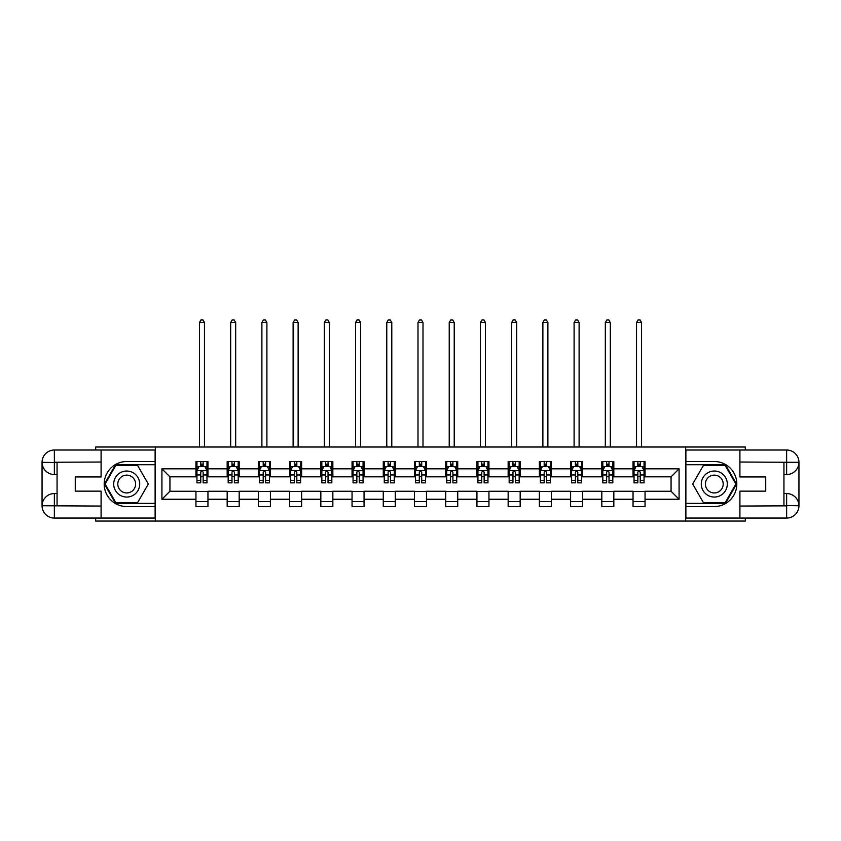 <?xml version="1.0" encoding="UTF-8"?>
<svg xmlns="http://www.w3.org/2000/svg" width="841" height="841" viewBox="0 0 841 841"><rect width="100%" height="100%" fill="white"/><g stroke="black" fill="none" stroke-linecap="round" stroke-linejoin="round"><path stroke-width="1.26" d="M95.685 518.067L95.685 521.063L745.315 521.063L745.315 518.067M745.315 450.019L745.315 447.013L685.678 447.013L685.678 521.063M685.678 447.013L95.685 447.013L95.685 450.019M155.322 521.063L155.322 447.013M645.047 468.836L645.047 461.53L633.042 461.53L633.042 468.836L613.825 468.836L613.825 461.53L601.82 461.53L601.82 468.836L582.603 468.836L582.603 461.53L570.597 461.53L570.597 468.836L551.391 468.836L551.391 461.53L539.375 461.53L539.375 468.836L520.169 468.836L520.169 461.53L508.153 461.53L508.153 468.836L488.947 468.836L488.947 461.53L476.942 461.53L476.942 468.836L457.725 468.836L457.725 461.53L445.719 461.53L445.719 468.836L426.503 468.836L426.503 461.53L414.497 461.53L414.497 468.836L395.281 468.836L395.281 461.53L383.275 461.53L383.275 468.836L364.058 468.836L364.058 461.53L352.053 461.53L352.053 468.836L332.847 468.836L332.847 461.53L320.831 461.53L320.831 468.836L301.625 468.836L301.625 461.53L289.609 461.53L289.609 468.836L270.403 468.836L270.403 461.53L258.397 461.53L258.397 468.836L239.18 468.836L239.18 461.53L227.175 461.53L227.175 468.836L207.958 468.836L207.958 461.53L195.953 461.53L195.953 468.836L161.924 468.836L161.924 499.249L169.935 491.249L195.953 491.249L195.953 506.555L207.958 506.555L207.958 491.249L227.175 491.249L227.175 506.555L239.18 506.555L239.18 491.249L258.397 491.249L258.397 506.555L270.403 506.555L270.403 491.249L289.609 491.249L289.609 506.555L301.625 506.555L301.625 491.249L320.831 491.249L320.831 506.555L332.847 506.555L332.847 491.249L352.053 491.249L352.053 506.555L364.058 506.555L364.058 491.249L383.275 491.249L383.275 506.555L395.281 506.555L395.281 491.249L414.497 491.249L414.497 506.555L426.503 506.555L426.503 491.249L445.719 491.249L445.719 506.555L457.725 506.555L457.725 491.249L476.942 491.249L476.942 506.555L488.947 506.555L488.947 491.249L508.153 491.249L508.153 506.555L520.169 506.555L520.169 491.249L539.375 491.249L539.375 506.555L551.391 506.555L551.391 491.249L570.597 491.249L570.597 506.555L582.603 506.555L582.603 491.249L601.82 491.249L601.82 506.555L613.825 506.555L613.825 491.249L633.042 491.249L633.042 506.555L645.047 506.555L645.047 491.249L671.065 491.249L671.065 476.836L645.047 476.836L645.047 468.836L679.076 468.836L679.076 499.249L645.047 499.249M633.042 499.249L613.825 499.249M601.82 499.249L582.603 499.249M570.597 499.249L551.391 499.249M539.375 499.249L520.169 499.249M508.153 499.249L488.947 499.249M476.942 499.249L457.725 499.249M445.719 499.249L426.503 499.249M414.497 499.249L395.281 499.249M383.275 499.249L364.058 499.249M352.053 499.249L332.847 499.249M320.831 499.249L301.625 499.249M289.609 499.249L270.403 499.249M258.397 499.249L239.18 499.249M227.175 499.249L207.958 499.249M195.953 499.249L161.924 499.249M633.042 468.836L633.042 476.836L613.825 476.836L613.825 468.836M601.82 468.836L601.82 476.836L582.603 476.836L582.603 468.836M570.597 468.836L570.597 476.836L551.391 476.836L551.391 468.836M539.375 468.836L539.375 476.836L520.169 476.836L520.169 468.836M508.153 468.836L508.153 476.836L488.947 476.836L488.947 468.836M476.942 468.836L476.942 476.836L457.725 476.836L457.725 468.836M445.719 468.836L445.719 476.836L426.503 476.836L426.503 468.836M414.497 468.836L414.497 476.836L395.281 476.836L395.281 468.836M383.275 468.836L383.275 476.836L364.058 476.836L364.058 468.836M352.053 468.836L352.053 476.836L332.847 476.836L332.847 468.836M320.831 468.836L320.831 476.836L301.625 476.836L301.625 468.836M289.609 468.836L289.609 476.836L270.403 476.836L270.403 468.836M258.397 468.836L258.397 476.836L239.18 476.836L239.18 468.836M227.175 468.836L227.175 476.836L207.958 476.836L207.958 468.836M195.953 468.836L195.953 476.836L169.935 476.836L161.924 468.836M169.935 476.836L169.935 491.249M679.076 499.249L671.065 491.249M671.065 476.836L679.076 468.836M195.953 466.534L196.952 466.534M200.757 466.534L203.154 466.534M206.96 466.534L207.958 466.534M195.953 476.637L196.952 476.637M200.757 476.637L203.154 476.637M206.96 476.637L207.958 476.637M195.953 491.449L207.958 491.449M195.953 501.551L207.958 501.551M227.175 491.449L239.18 491.449M227.175 501.551L239.18 501.551M227.175 466.534L228.174 466.534M231.979 466.534L234.376 466.534M238.182 466.534L239.18 466.534M227.175 476.637L228.174 476.637M231.979 476.637L234.376 476.637M238.182 476.637L239.18 476.637M258.397 491.449L270.403 491.449M258.397 501.551L270.403 501.551M258.397 466.534L259.396 466.534M263.191 466.534L265.598 466.534M269.404 466.534L270.403 466.534M258.397 476.637L259.396 476.637M263.191 476.637L265.598 476.637M269.404 476.637L270.403 476.637M289.609 491.449L301.625 491.449M289.609 501.551L301.625 501.551M289.609 466.534L290.618 466.534M294.413 466.534L296.82 466.534M300.626 466.534L301.625 466.534M289.609 476.637L290.618 476.637M294.413 476.637L296.82 476.637M300.626 476.637L301.625 476.637M320.831 491.449L332.847 491.449M320.831 501.551L332.847 501.551M320.831 466.534L321.83 466.534M325.635 466.534L328.043 466.534M331.838 466.534L332.847 466.534M320.831 476.637L321.83 476.637M325.635 476.637L328.043 476.637M331.838 476.637L332.847 476.637M352.053 491.449L364.058 491.449M352.053 501.551L364.058 501.551M352.053 466.534L353.052 466.534M356.857 466.534L359.265 466.534M363.06 466.534L364.058 466.534M352.053 476.637L353.052 476.637M356.857 476.637L359.265 476.637M363.06 476.637L364.058 476.637M383.275 491.449L395.281 491.449M383.275 501.551L395.281 501.551M383.275 466.534L384.274 466.534M388.079 466.534L390.476 466.534M394.282 466.534L395.281 466.534M383.275 476.637L384.274 476.637M388.079 476.637L390.476 476.637M394.282 476.637L395.281 476.637M414.497 491.449L426.503 491.449M414.497 501.551L426.503 501.551M414.497 466.534L415.496 466.534M419.302 466.534L421.698 466.534M425.504 466.534L426.503 466.534M414.497 476.637L415.496 476.637M419.302 476.637L421.698 476.637M425.504 476.637L426.503 476.637M445.719 491.449L457.725 491.449M445.719 501.551L457.725 501.551M445.719 466.534L446.718 466.534M450.524 466.534L452.921 466.534M456.726 466.534L457.725 466.534M445.719 476.637L446.718 476.637M450.524 476.637L452.921 476.637M456.726 476.637L457.725 476.637M476.942 491.449L488.947 491.449M476.942 501.551L488.947 501.551M476.942 466.534L477.94 466.534M481.735 466.534L484.143 466.534M487.948 466.534L488.947 466.534M476.942 476.637L477.94 476.637M481.735 476.637L484.143 476.637M487.948 476.637L488.947 476.637M508.153 491.449L520.169 491.449M508.153 501.551L520.169 501.551M508.153 466.534L509.162 466.534M512.957 466.534L515.365 466.534M519.17 466.534L520.169 466.534M508.153 476.637L509.162 476.637M512.957 476.637L515.365 476.637M519.17 476.637L520.169 476.637M539.375 491.449L551.391 491.449M539.375 501.551L551.391 501.551M539.375 466.534L540.374 466.534M544.18 466.534L546.587 466.534M550.382 466.534L551.391 466.534M539.375 476.637L540.374 476.637M544.18 476.637L546.587 476.637M550.382 476.637L551.391 476.637M570.597 491.449L582.603 491.449M570.597 501.551L582.603 501.551M570.597 466.534L571.596 466.534M575.402 466.534L577.809 466.534M581.604 466.534L582.603 466.534M570.597 476.637L571.596 476.637M575.402 476.637L577.809 476.637M581.604 476.637L582.603 476.637M601.82 491.449L613.825 491.449M601.82 501.551L613.825 501.551M601.82 466.534L602.818 466.534M606.624 466.534L609.021 466.534M612.826 466.534L613.825 466.534M601.82 476.637L602.818 476.637M606.624 476.637L609.021 476.637M612.826 476.637L613.825 476.637M633.042 491.449L645.047 491.449M633.042 501.551L645.047 501.551M633.042 466.534L634.04 466.534M637.846 466.534L640.243 466.534M644.048 466.534L645.047 466.534M633.042 476.637L634.04 476.637M637.846 476.637L640.243 476.637M644.048 476.637L645.047 476.637M203.154 464.127L200.757 464.127M206.96 480.337L203.154 480.337L203.154 482.839L206.96 482.839L206.96 470.634L204.962 466.629L198.949 466.629L196.952 470.634L196.952 482.839L200.757 482.839L200.757 480.337L196.952 480.337M196.952 470.634L196.952 461.53M206.96 470.634L206.96 461.53M200.757 466.629L200.757 461.53M203.154 461.53L203.154 466.629M203.154 480.337L203.154 472.137L201.829 470.939L200.768 471.969L200.757 480.337M204.458 447.013L204.458 322.534L199.454 322.534L199.454 447.013M199.454 322.534L200.957 319.937L202.954 319.937L204.458 322.534M133.214 472.779A13.004 13.004 0 0 0 115.438 477.541A13.004 13.004 0 0 0 120.2 495.307A13.004 13.004 0 0 0 137.977 490.545A13.004 13.004 0 0 0 133.214 472.779M131.154 476.332A8.904 8.904 0 0 0 118.991 479.591A8.904 8.904 0 0 0 122.25 491.754A8.904 8.904 0 0 0 134.423 488.495A8.904 8.904 0 0 0 131.154 476.332M137.514 502.75L115.9 502.75L105.104 484.038L115.9 465.325L137.514 465.325L148.31 484.038L137.514 502.75M720.8 472.779A13.004 13.004 0 0 0 703.023 477.541A13.004 13.004 0 0 0 707.786 495.307A13.004 13.004 0 0 0 725.562 490.545A13.004 13.004 0 0 0 720.8 472.779M718.75 476.332A8.904 8.904 0 0 0 706.577 479.591A8.904 8.904 0 0 0 709.846 491.754A8.904 8.904 0 0 0 722.009 488.495A8.904 8.904 0 0 0 718.75 476.332M725.1 502.75L703.486 502.75L692.69 484.038L703.486 465.325L725.1 465.325L735.896 484.038L725.1 502.75M57.062 474.534L54.36 474.534A12.31 12.31 0 0 1 42.05 462.329A12.31 12.31 0 0 1 54.36 450.019L155.122 450.019L155.122 461.53L126.707 461.53A22.518 22.518 0 0 0 104.189 484.038A22.518 22.518 0 0 0 126.707 506.555L155.122 506.555L155.122 518.067L54.36 518.067A12.31 12.31 0 0 1 42.05 505.756A12.31 12.31 0 0 1 54.36 493.551L57.062 493.551M155.122 506.555L155.122 461.53M101.088 450.019L101.088 476.942L75.269 476.942L75.269 491.144L101.088 491.144L101.088 518.067M54.36 474.534A12.31 12.31 0 0 1 42.05 462.329L54.36 462.529L54.36 474.534A12.31 12.31 0 0 1 42.05 462.329L42.05 505.756L101.088 506.061M54.36 506.061L54.36 518.067A12.31 12.31 0 0 1 42.05 505.756A12.31 12.31 0 0 1 54.36 493.551L54.36 505.557L57.062 505.557L57.062 462.529L54.36 462.529M155.122 464.726L115.553 464.726L104.41 484.038L115.553 503.36L155.122 503.36M783.938 493.551L786.64 493.551A12.31 12.31 0 0 1 798.95 505.756A12.31 12.31 0 0 1 786.64 518.067L685.878 518.067L685.878 506.555L714.293 506.555A22.518 22.518 0 0 0 736.811 484.038A22.518 22.518 0 0 0 714.293 461.53L685.878 461.53L685.878 450.019L786.64 450.019A12.31 12.31 0 0 1 798.95 462.329A12.31 12.31 0 0 1 786.64 474.534L783.938 474.534M685.878 461.53L685.878 506.555M739.912 518.067L739.912 491.144L765.731 491.144L765.731 476.942L739.912 476.942L739.912 450.019M786.64 493.551A12.31 12.31 0 0 1 798.95 505.756L786.64 505.557L786.64 493.551A12.31 12.31 0 0 1 798.95 505.756L798.95 462.329L739.912 462.024M786.64 462.024L786.64 450.019A12.31 12.31 0 0 1 798.95 462.329A12.31 12.31 0 0 1 786.64 474.534L786.64 462.529L783.938 462.529L783.938 505.557L786.64 505.557M685.878 503.36L725.447 503.36L736.59 484.038L725.447 464.726L685.878 464.726M234.376 464.127L231.979 464.127M238.182 480.337L234.376 480.337L234.376 482.839L238.182 482.839L238.182 470.634L236.174 466.629L230.171 466.629L228.174 470.634L228.174 482.839L231.979 482.839L231.979 480.337L228.174 480.337M228.174 470.634L228.174 461.53M238.182 470.634L238.182 461.53M231.979 466.629L231.979 461.53M234.376 461.53L234.376 466.629M234.376 480.337L234.376 472.137L233.052 470.939L231.99 471.969L231.979 480.337M235.68 447.013L235.68 322.534L230.676 322.534L230.676 447.013M230.676 322.534L232.179 319.937L234.176 319.937L235.68 322.534M265.598 464.127L263.191 464.127M269.404 480.337L265.598 480.337L265.598 482.839L269.404 482.839L269.404 470.634L267.396 466.629L261.393 466.629L259.396 470.634L259.396 482.839L263.191 482.839L263.191 480.337L259.396 480.337M259.396 470.634L259.396 461.53M269.404 470.634L269.404 461.53M263.191 466.629L263.191 461.53M265.598 461.53L265.598 466.629M265.598 480.337L265.598 472.137L264.274 470.939L263.191 472.137L263.191 480.337M266.902 447.013L266.902 322.534L261.898 322.534L261.898 447.013M261.898 322.534L263.401 319.937L265.399 319.937L266.902 322.534M296.82 464.127L294.413 464.127M300.626 480.337L296.82 480.337L296.82 482.839L300.626 482.839L300.626 470.634L298.618 466.629L292.615 466.629L290.618 470.634L290.618 482.839L294.413 482.839L294.413 480.337L290.618 480.337M290.618 470.634L290.618 461.53M300.626 470.634L300.626 461.53M294.413 466.629L294.413 461.53M296.82 461.53L296.82 466.629M296.82 480.337L296.82 472.137L295.496 470.939L294.424 471.969L294.413 480.337M298.124 447.013L298.124 322.534L293.12 322.534L293.12 447.013M293.12 322.534L294.613 319.937L296.621 319.937L298.124 322.534M328.043 464.127L325.635 464.127M331.838 480.337L328.043 480.337L328.043 482.839L331.838 482.839L331.838 470.634L329.84 466.629L323.838 466.629L321.83 470.634L321.83 482.839L325.635 482.839L325.635 480.337L321.83 480.337M321.83 470.634L321.83 461.53M331.838 470.634L331.838 461.53M325.635 466.629L325.635 461.53M328.043 461.53L328.043 466.629M328.043 480.337L328.043 472.137L326.707 470.939L325.646 471.969L325.635 480.337M329.336 447.013L329.336 322.534L324.332 322.534L324.332 447.013M324.332 322.534L325.835 319.937L327.843 319.937L329.336 322.534M359.265 464.127L356.857 464.127M363.06 480.337L359.265 480.337L359.265 482.839L363.06 482.839L363.06 470.634L361.062 466.629L355.06 466.629L353.052 470.634L353.052 482.839L356.857 482.839L356.857 480.337L353.052 480.337M353.052 470.634L353.052 461.53M363.06 470.634L363.06 461.53M356.857 466.629L356.857 461.53M359.265 461.53L359.265 466.629M359.265 480.337L359.265 472.137L357.93 470.939L356.868 471.969L356.857 480.337M360.558 447.013L360.558 322.534L355.554 322.534L355.554 447.013M355.554 322.534L357.057 319.937L359.054 319.937L360.558 322.534M390.476 464.127L388.079 464.127M394.282 480.337L390.476 480.337L390.476 482.839L394.282 482.839L394.282 470.634L392.284 466.629L386.282 466.629L384.274 470.634L384.274 482.839L388.079 482.839L388.079 480.337L384.274 480.337M384.274 470.634L384.274 461.53M394.282 470.634L394.282 461.53M388.079 466.629L388.079 461.53M390.476 461.53L390.476 466.629M390.476 480.337L390.476 472.137L389.152 470.939L388.09 471.969L388.079 480.337M391.78 447.013L391.78 322.534L386.776 322.534L386.776 447.013M386.776 322.534L388.279 319.937L390.277 319.937L391.78 322.534M421.698 464.127L419.302 464.127M425.504 480.337L421.698 480.337L421.698 482.839L425.504 482.839L425.504 470.634L423.507 466.629L417.493 466.629L415.496 470.634L415.496 482.839L419.302 482.839L419.302 480.337L415.496 480.337M415.496 470.634L415.496 461.53M425.504 470.634L425.504 461.53M419.302 466.629L419.302 461.53M421.698 461.53L421.698 466.629M421.698 480.337L421.698 472.137L420.374 470.939L419.312 471.969L419.302 480.337M423.002 447.013L423.002 322.534L417.998 322.534L417.998 447.013M417.998 322.534L419.501 319.937L421.499 319.937L423.002 322.534M452.921 464.127L450.524 464.127M456.726 480.337L452.921 480.337L452.921 482.839L456.726 482.839L456.726 470.634L454.718 466.629L448.716 466.629L446.718 470.634L446.718 482.839L450.524 482.839L450.524 480.337L446.718 480.337M446.718 470.634L446.718 461.53M456.726 470.634L456.726 461.53M450.524 466.629L450.524 461.53M452.921 461.53L452.921 466.629M452.921 480.337L452.921 472.137L451.596 470.939L450.534 471.969L450.524 480.337M454.224 447.013L454.224 322.534L449.22 322.534L449.22 447.013M449.22 322.534L450.723 319.937L452.721 319.937L454.224 322.534M484.143 464.127L481.735 464.127M487.948 480.337L484.143 480.337L484.143 482.839L487.948 482.839L487.948 470.634L485.94 466.629L479.938 466.629L477.94 470.634L477.94 482.839L481.735 482.839L481.735 480.337L477.94 480.337M477.94 470.634L477.94 461.53M487.948 470.634L487.948 461.53M481.735 466.629L481.735 461.53M484.143 461.53L484.143 466.629M484.143 480.337L484.143 472.137L482.818 470.939L481.735 472.137L481.735 480.337M485.446 447.013L485.446 322.534L480.442 322.534L480.442 447.013M480.442 322.534L481.946 319.937L483.943 319.937L485.446 322.534M515.365 464.127L512.957 464.127M519.17 480.337L515.365 480.337L515.365 482.839L519.17 482.839L519.17 470.634L517.162 466.629L511.16 466.629L509.162 470.634L509.162 482.839L512.957 482.839L512.957 480.337L509.162 480.337M509.162 470.634L509.162 461.53M519.17 470.634L519.17 461.53M512.957 466.629L512.957 461.53M515.365 461.53L515.365 466.629M515.365 480.337L515.365 472.137L514.04 470.939L512.968 471.969L512.957 480.337M516.668 447.013L516.668 322.534L511.664 322.534L511.664 447.013M511.664 322.534L513.157 319.937L515.165 319.937L516.668 322.534M546.587 464.127L544.18 464.127M550.382 480.337L546.587 480.337L546.587 482.839L550.382 482.839L550.382 470.634L548.385 466.629L542.382 466.629L540.374 470.634L540.374 482.839L544.18 482.839L544.18 480.337L540.374 480.337M540.374 470.634L540.374 461.53M550.382 470.634L550.382 461.53M544.18 466.629L544.18 461.53M546.587 461.53L546.587 466.629M546.587 480.337L546.587 472.137L545.252 470.939L544.19 471.969L544.18 480.337M547.88 447.013L547.88 322.534L542.876 322.534L542.876 447.013M542.876 322.534L544.379 319.937L546.387 319.937L547.88 322.534M577.809 464.127L575.402 464.127M581.604 480.337L577.809 480.337L577.809 482.839L581.604 482.839L581.604 470.634L579.607 466.629L573.604 466.629L571.596 470.634L571.596 482.839L575.402 482.839L575.402 480.337L571.596 480.337M571.596 470.634L571.596 461.53M581.604 470.634L581.604 461.53M575.402 466.629L575.402 461.53M577.809 461.53L577.809 466.629M577.809 480.337L577.809 472.137L576.474 470.939L575.412 471.969L575.402 480.337M579.102 447.013L579.102 322.534L574.098 322.534L574.098 447.013M574.098 322.534L575.601 319.937L577.599 319.937L579.102 322.534M609.021 464.127L606.624 464.127M612.826 480.337L609.021 480.337L609.021 482.839L612.826 482.839L612.826 470.634L610.829 466.629L604.826 466.629L602.818 470.634L602.818 482.839L606.624 482.839L606.624 480.337L602.818 480.337M602.818 470.634L602.818 461.53M612.826 470.634L612.826 461.53M606.624 466.629L606.624 461.53M609.021 461.53L609.021 466.629M609.021 480.337L609.021 472.137L607.696 470.939L606.634 471.969L606.624 480.337M610.324 447.013L610.324 322.534L605.32 322.534L605.32 447.013M605.32 322.534L606.824 319.937L608.821 319.937L610.324 322.534M640.243 464.127L637.846 464.127M644.048 480.337L640.243 480.337L640.243 482.839L644.048 482.839L644.048 470.634L642.051 466.629L636.038 466.629L634.04 470.634L634.04 482.839L637.846 482.839L637.846 480.337L634.04 480.337M634.04 470.634L634.04 461.53M644.048 470.634L644.048 461.53M637.846 466.629L637.846 461.53M640.243 461.53L640.243 466.629M640.243 480.337L640.243 472.137L638.918 470.939L637.856 471.969L637.846 480.337M641.546 447.013L641.546 322.534L636.542 322.534L636.542 447.013M636.542 322.534L638.046 319.937L640.043 319.937L641.546 322.534M206.907 470.529L197.004 470.529M196.952 466.871L198.833 466.871M205.078 466.871L206.96 466.871M200.757 474.965L196.952 474.965M206.96 474.965L203.154 474.965M203.154 465.399L200.757 465.399M101.088 462.024L54.066 462.245M42.05 505.756A12.31 12.31 0 0 1 54.36 493.551M42.05 462.329A12.31 12.31 0 0 1 54.36 450.019L54.36 462.024M739.912 506.061L786.934 505.84M798.95 462.329A12.31 12.31 0 0 1 786.64 474.534M798.95 505.756A12.31 12.31 0 0 1 786.64 518.067L786.64 506.061M238.129 470.529L228.226 470.529M228.174 466.871L230.056 466.871M236.3 466.871L238.182 466.871M231.979 474.965L228.174 474.965M238.182 474.965L234.376 474.965M234.376 465.399L231.979 465.399M269.351 470.529L259.449 470.529M259.396 466.871L261.278 466.871M267.522 466.871L269.404 466.871M263.191 474.965L259.396 474.965M269.404 474.965L265.598 474.965M265.598 465.399L263.191 465.399M300.573 470.529L290.66 470.529M290.618 466.871L292.5 466.871M298.744 466.871L300.626 466.871M294.413 474.965L290.618 474.965M300.626 474.965L296.82 474.965M296.82 465.399L294.413 465.399M331.796 470.529L321.882 470.529M321.83 466.871L323.711 466.871M329.956 466.871L331.838 466.871M325.635 474.965L321.83 474.965M331.838 474.965L328.043 474.965M328.043 465.399L325.635 465.399M363.007 470.529L353.104 470.529M353.052 466.871L354.934 466.871M361.178 466.871L363.06 466.871M356.857 474.965L353.052 474.965M363.06 474.965L359.265 474.965M359.265 465.399L356.857 465.399M394.229 470.529L384.326 470.529M384.274 466.871L386.156 466.871M392.4 466.871L394.282 466.871M388.079 474.965L384.274 474.965M394.282 474.965L390.476 474.965M390.476 465.399L388.079 465.399M425.451 470.529L415.549 470.529M415.496 466.871L417.378 466.871M423.622 466.871L425.504 466.871M419.302 474.965L415.496 474.965M425.504 474.965L421.698 474.965M421.698 465.399L419.302 465.399M456.674 470.529L446.771 470.529M446.718 466.871L448.6 466.871M454.844 466.871L456.726 466.871M450.524 474.965L446.718 474.965M456.726 474.965L452.921 474.965M452.921 465.399L450.524 465.399M487.896 470.529L477.993 470.529M477.94 466.871L479.822 466.871M486.066 466.871L487.948 466.871M481.735 474.965L477.94 474.965M487.948 474.965L484.143 474.965M484.143 465.399L481.735 465.399M519.118 470.529L509.204 470.529M509.162 466.871L511.044 466.871M517.289 466.871L519.17 466.871M512.957 474.965L509.162 474.965M519.17 474.965L515.365 474.965M515.365 465.399L512.957 465.399M550.34 470.529L540.427 470.529M540.374 466.871L542.256 466.871M548.5 466.871L550.382 466.871M544.18 474.965L540.374 474.965M550.382 474.965L546.587 474.965M546.587 465.399L544.18 465.399M581.552 470.529L571.649 470.529M571.596 466.871L573.478 466.871M579.722 466.871L581.604 466.871M575.402 474.965L571.596 474.965M581.604 474.965L577.809 474.965M577.809 465.399L575.402 465.399M612.774 470.529L602.871 470.529M602.818 466.871L604.7 466.871M610.944 466.871L612.826 466.871M606.624 474.965L602.818 474.965M612.826 474.965L609.021 474.965M609.021 465.399L606.624 465.399M643.996 470.529L634.093 470.529M634.04 466.871L635.922 466.871M642.167 466.871L644.048 466.871M637.846 474.965L634.04 474.965M644.048 474.965L640.243 474.965M640.243 465.399L637.846 465.399"/></g></svg>
